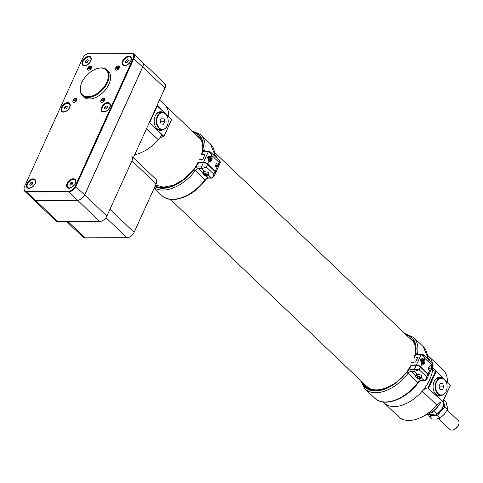 <?xml version="1.0" encoding="UTF-8"?>
<svg xmlns="http://www.w3.org/2000/svg" width="483" height="483" viewBox="0 0 483 483"><rect width="100%" height="100%" fill="white"/><g stroke="black" fill="none" stroke-linecap="round" stroke-linejoin="round"><path stroke-width="0.72" d="M162.137 134.648A32.252 19.453 133.6 0 1 134.721 154.693A32.252 19.453 133.6 0 0 158.267 139.726L146.56 128.581M168.742 116.626A32.252 19.453 133.6 0 0 164.679 104.877A32.252 19.453 133.6 0 1 168.736 116.826A6.708 4.045 -46.4 0 1 168.742 116.626L157.041 105.481M422.263 391.139A32.252 19.453 133.6 0 1 384.196 402.997L398.801 416.907A32.252 19.453 -46.4 0 0 417.143 418.978A32.252 19.453 -46.4 0 0 436.867 405.05L422.263 391.139A6.708 4.045 133.6 0 1 427.926 387.934L435.503 371.228A6.708 4.045 133.6 0 1 433.589 370.485A6.708 4.045 133.6 0 1 432.744 368.04A32.252 19.453 133.6 0 0 432.744 366.162A32.252 19.453 133.6 0 1 429.755 379.584A32.252 19.453 133.6 0 1 384.196 402.997A32.252 19.453 133.6 0 1 383.297 402.037M427.552 355.216L428.675 356.291A32.252 19.453 133.6 0 1 432.4 363.337A32.252 19.453 133.6 0 0 428.675 356.291A32.252 19.453 133.6 0 0 427.576 355.361M441.148 402.091A7.227 4.359 -46.4 0 0 436.91 405.146L436.867 405.05A6.708 4.045 133.6 0 1 440.967 402.152A6.708 4.045 133.6 0 1 442.7 401.838L450.476 385.138L442.905 401.838L427.926 387.934M436.91 405.146A31.733 19.145 133.6 0 1 417.505 418.852A31.733 19.145 133.6 0 1 417.324 418.912M447.343 382.15A6.708 4.045 133.6 0 1 447.343 381.95A32.252 19.453 -46.4 0 0 443.279 370.195L428.675 356.291M450.476 385.138L436.173 371.512L428.596 388.211M435.503 371.228L436.173 371.512M442.283 395.148A9.352 6.46 -90.1 0 1 439.56 396.03A9.352 6.46 -90.1 0 1 433.076 386.69A9.352 6.46 -90.1 0 1 439.512 377.326A9.352 6.46 -90.1 0 1 442.241 378.189M440.822 402.218A17.545 10.584 133.6 0 1 426.67 414.764A17.545 10.584 133.6 0 1 426.489 414.819M425.076 415.259A18.058 10.892 -46.4 0 0 426.308 414.885A18.058 10.892 -46.4 0 0 440.719 402.267M441.299 395.299A9.352 6.46 -90.1 0 1 439.186 396.012M439.144 377.338A9.352 6.46 -90.1 0 1 441.257 378.038M164.003 136.23L171.58 119.53L163.93 136.52L149.344 122.459L163.96 136.387M163.93 136.52A6.708 4.045 -46.4 0 0 158.267 139.726M156.915 105.759L157.271 105.91L149.7 122.61M171.58 119.53L157.271 105.91M163.345 112.581A9.352 6.46 89.9 0 0 160.616 111.718A9.352 6.46 89.9 0 0 155.236 115.926A9.352 6.46 89.9 0 0 154.958 125.514A9.352 6.46 89.9 0 0 160.664 130.422A9.352 6.46 89.9 0 0 163.387 129.547M160.29 130.41A9.352 6.46 89.9 0 0 162.403 129.698M162.36 112.436A9.352 6.46 89.9 0 0 160.241 111.736M418.157 354.111L417.505 353.49L418.145 354.111M406.336 335.015A33.798 20.389 133.6 0 1 416.098 349.438L415.821 352.783L417.505 353.49L415.845 352.783L415.615 353.496M415.845 352.783A40.246 24.277 133.6 0 1 415.706 353.441A40.246 24.277 133.6 0 1 414.794 356.919L417.735 357.414L415.682 361.942L411.721 362.455M421.943 363.771A2.795 1.932 89.9 0 0 423.005 364.236A2.795 1.932 89.9 0 0 424.853 362.238A2.795 1.932 89.9 0 0 424.062 359.104L422.71 358.646L420.222 359.907L421.943 363.771L420.621 366.688A3.224 1.286 -155.6 0 0 416.424 364.919L410.598 364.931M420.621 366.688L428.071 373.782L429.393 370.866L430.178 371.33L430.534 371.022L431.579 368.722L431.512 366.205A2.795 1.932 89.9 0 0 430.444 365.74A2.795 1.932 89.9 0 0 428.838 367.002A2.795 1.932 89.9 0 0 429.393 370.866M428.53 375.309A3.224 1.286 -155.6 0 0 428.675 375.122A3.224 1.286 -155.6 0 0 428.071 373.782M422.305 354.317L423.452 354.818L424.533 358.066C423.7 356.025 422.547 354.896 421.067 354.685L417.354 354.691A3.87 2.337 133.6 0 1 415.706 353.441A1.292 0.954 167.9 0 1 417.493 353.49A2.578 1.558 -46.4 0 0 417.783 354.039L418.097 354.111A1.292 0.894 89.9 0 0 417.354 354.691M432.243 365.329C433.486 365.311 433.396 365.257 431.983 365.166L432.84 363.753L433.136 365.287L431.579 368.722M429.351 360.541L428.826 360.523L429.351 360.541L423.452 354.818L421.81 354.105A1.292 0.894 89.9 0 0 421.067 354.685L416.424 364.919M414.794 356.919L414.595 357.631L414.794 356.919M416.334 357.42L417.312 358.35M428.741 369.827A1.473 1.014 89.9 0 0 429.266 368.541A1.473 1.014 89.9 0 0 428.735 367.249M429.357 370.829A2.795 1.932 89.9 0 0 429.345 366.247M421.907 363.735A2.795 1.932 89.9 0 0 421.913 363.729L422.516 363.729A2.288 1.576 -90.1 0 1 420.935 361.447A2.288 1.576 -90.1 0 1 422.504 359.159A2.288 1.576 -90.1 0 1 424.02 360.759A2.288 1.576 -90.1 0 1 424.026 360.789M421.9 359.159A2.795 1.932 89.9 0 0 421.538 358.869M411.015 369.549L414.269 369.573L416.243 365.293L411.359 365.257A40.246 24.277 133.6 0 1 407.948 370.835A4.516 2.723 133.6 0 1 411.015 369.549A1.292 0.894 90.4 0 0 411.262 371.336A3.224 1.944 -46.4 0 0 408.147 373.238L417.831 382.464L408.147 373.238L406.65 372.465L406.614 373.087L406.65 372.465L408.147 373.238A34.468 20.787 133.6 0 1 365.027 388.936L374.711 398.161A34.468 20.787 -46.4 0 0 417.831 382.464L417.807 383.091L417.831 382.464A3.224 1.944 133.6 0 1 420.947 380.556L424.201 380.58C425.608 380.356 426.423 379.107 426.646 376.843L426.688 379.403L428.481 375.514A3.224 1.268 24.8 0 0 427.878 374.18L420.427 367.086L419.196 369.749L414.517 371.361L411.262 371.336L415.911 375.762M417.807 383.085L417.831 382.464L418.097 382.922M361.737 381.612A33.176 20.014 -46.4 0 0 398.083 381.256L406.789 372.272L408.147 373.238M421.242 377.543L421.762 376.994L421.484 375.104L417.65 374.343A3.031 1.189 -155.2 0 0 416.141 374.699A3.031 1.189 -155.2 0 0 416.165 375.219M411.172 365.957L411.359 365.257M416.243 365.293A3.224 1.268 24.8 0 1 420.427 367.086M417.65 374.343L414.517 371.361A1.292 0.894 90.4 0 1 414.269 369.573L419.196 369.749L426.646 376.843L427.878 374.18M407.948 370.835L406.789 372.272M429.103 360.306L429.375 359.708L428.675 358.573A2.542 1.014 24.4 0 1 429.103 359.123A2.542 1.014 24.4 0 1 429.139 359.201M429.103 359.123L429.375 359.708M427.678 358.096L428.675 358.573A2.542 1.014 24.4 0 0 426.489 357.366L427.678 358.096L427.419 358.676M426.03 357.269L426.489 357.366A2.542 1.014 24.4 0 0 426.006 357.245M424.032 362.063A2.119 1.461 89.9 0 0 424.098 361.447A2.119 1.461 89.9 0 0 424.032 360.813L424.02 362.111A2.288 1.576 -90.1 0 1 424.02 362.111A2.288 1.576 -90.1 0 1 422.516 363.729M421.623 361.435A1.467 1.014 89.9 0 0 421.665 361.876A1.467 1.014 89.9 0 0 422.124 362.709A1.467 1.014 89.9 0 0 423.138 362.715A1.467 1.014 89.9 0 0 423.645 361.447A1.467 1.014 89.9 0 0 423.144 360.173A1.467 1.014 89.9 0 0 422.13 360.167A1.467 1.014 89.9 0 0 421.665 361.012A1.467 1.014 89.9 0 0 421.623 361.435L422.13 360.167L423.144 360.173L423.645 361.447L423.138 362.715L422.124 362.709L421.719 362.033M415.881 361.501A1.268 0.875 -90.1 0 1 415.881 361.453A1.268 0.875 -90.1 0 1 415.917 361.085A1.268 0.875 -90.1 0 1 416.437 360.276M415.869 361.532A0.761 0.525 -90.1 0 1 415.905 361.169M422.335 362.709L422.836 361.447L422.335 360.173L423.144 360.173M422.836 361.447L423.645 361.447M415.839 376.752A2.795 1.099 24.8 0 1 415.791 376.662A2.795 1.099 24.8 0 1 415.748 376.124A2.795 1.099 24.8 0 1 418.743 376.299A2.795 1.099 24.8 0 1 420.82 378.467L421.864 376.197A2.795 1.099 -155.2 0 0 421.9 375.955M421.882 375.828A2.795 1.099 -155.2 0 0 421.816 375.659A2.795 1.099 -155.2 0 0 421.11 374.844M420.82 378.467A2.795 1.099 24.8 0 1 420.379 378.775A2.795 1.099 24.8 0 1 420.276 378.799M417.372 376.625A1.467 0.574 -155.2 0 0 417.119 376.655A1.467 0.574 -155.2 0 0 416.883 377.024A1.467 0.574 -155.2 0 0 417.729 377.833A1.467 0.574 -155.2 0 0 419.063 378.243A1.467 0.574 -155.2 0 0 419.558 377.845A1.467 0.574 -155.2 0 0 419.528 377.766A1.467 0.574 -155.2 0 0 418.707 377.036A1.467 0.574 -155.2 0 0 417.372 376.625L416.883 377.024L417.729 377.833L418.2 376.806M419.733 378.877A2.626 1.032 -155.2 0 0 420.192 378.829A2.626 1.032 -155.2 0 0 418.652 376.499A2.626 1.032 -155.2 0 0 415.875 376.843A2.626 1.032 -155.2 0 0 419.733 378.877M421.424 375.05A2.626 1.032 24.8 0 1 421.731 375.484A2.626 1.032 24.8 0 1 421.768 375.569M419.383 377.555L419.063 378.243L417.729 377.833M419.558 377.845L419.063 378.243M426.175 357.281A1.268 0.501 24.8 0 1 426.26 357.251A1.268 0.501 24.8 0 1 426.483 357.227A1.268 0.501 24.8 0 1 428.349 358.211A1.268 0.501 24.8 0 1 428.385 358.32M426.241 357.299A1.521 0.598 24.8 0 1 428.367 358.308M205.329 151.427L204.677 150.805L205.317 151.427M193.502 132.33A33.798 20.389 133.6 0 1 203.271 146.754L202.993 150.098L204.677 150.805L203.011 150.098L202.782 150.811M203.011 150.098A40.246 24.277 133.6 0 1 202.878 150.756A40.246 24.277 133.6 0 1 201.96 154.234L204.901 154.729L202.854 159.257L198.887 159.77M209.115 161.087A2.795 1.932 89.9 0 0 210.177 161.551A2.795 1.932 89.9 0 0 212.019 159.553A2.795 1.932 89.9 0 0 211.228 156.42L209.882 155.961L207.388 157.223L209.115 161.087L207.793 164.003A3.224 1.286 -155.6 0 0 203.597 162.234L197.764 162.246M207.793 164.003L215.243 171.097L216.565 168.181L217.344 168.645L217.706 168.344L218.751 166.037L218.678 163.52A2.795 1.932 89.9 0 0 217.616 163.055A2.795 1.932 89.9 0 0 216.01 164.317A2.795 1.932 89.9 0 0 216.565 168.181M215.702 172.624A3.224 1.286 -155.6 0 0 215.847 172.437A3.224 1.286 -155.6 0 0 215.243 171.097M209.471 151.632L210.624 152.133L211.699 155.381C210.872 153.34 209.719 152.211 208.239 152L204.526 152.006A3.87 2.337 133.6 0 1 202.878 150.756A1.292 0.954 167.9 0 1 204.659 150.805A2.578 1.558 -46.4 0 0 204.955 151.354L205.263 151.427A1.292 0.894 89.9 0 0 204.526 152.006M219.415 162.644C220.659 162.626 220.568 162.572 219.149 162.481L220.013 161.068L220.308 162.602L218.751 166.037M216.523 157.856L215.992 157.838L216.523 157.856L210.624 152.133L208.982 151.421A1.292 0.894 89.9 0 0 208.239 152L203.597 162.234M201.96 154.234L201.761 154.946L201.96 154.234M203.506 154.735L204.478 155.665M215.913 167.142A1.473 1.014 89.9 0 0 216.432 165.856A1.473 1.014 89.9 0 0 215.907 164.564M216.523 168.144A2.795 1.932 89.9 0 0 216.517 163.562M209.073 161.05A2.795 1.932 89.9 0 0 209.085 161.044L209.688 161.044A2.288 1.576 -90.1 0 1 208.107 158.762A2.288 1.576 -90.1 0 1 209.676 156.474A2.288 1.576 -90.1 0 1 211.186 158.074A2.288 1.576 -90.1 0 1 211.192 158.104M209.073 156.474A2.795 1.932 89.9 0 0 208.704 156.184M208.415 174.858L208.928 174.309L208.656 172.419L204.816 171.658L201.689 168.676A1.292 0.894 90.4 0 1 201.435 166.889L203.409 162.608L198.531 162.572A40.246 24.277 133.6 0 1 195.12 168.15A4.516 2.723 133.6 0 1 198.181 166.864L206.368 167.064L201.689 168.676L198.428 168.652A3.224 1.944 -46.4 0 0 195.319 170.553L205.003 179.779L195.319 170.553L193.822 169.781L193.786 170.402L193.822 169.781L195.319 170.553A34.468 20.787 133.6 0 1 154.3 187.869M204.979 180.401L205.003 179.779A3.224 1.944 133.6 0 1 208.119 177.871L211.373 177.895C212.78 177.672 213.595 176.422 213.818 174.158L213.86 176.718L215.653 172.829A3.224 1.268 24.8 0 0 215.044 171.495L207.593 164.401L206.368 167.064L213.818 174.158L215.044 171.495M154.928 186.492A33.176 20.014 -46.4 0 0 185.255 178.571L193.955 169.587L195.319 170.553M204.816 171.658A3.031 1.189 -155.2 0 0 203.313 172.014A3.031 1.189 -155.2 0 0 203.337 172.534M198.344 163.272L198.531 162.572M203.409 162.608A3.224 1.268 24.8 0 1 207.593 164.401M195.12 168.15L193.955 169.587M216.269 157.621L216.541 157.023L215.847 155.888A2.542 1.014 24.4 0 1 216.275 156.438A2.542 1.014 24.4 0 1 216.306 156.516M216.275 156.438L216.541 157.023M214.85 155.411L215.847 155.888A2.542 1.014 24.4 0 0 213.655 154.681L214.85 155.411L214.585 155.991M213.202 154.584L213.655 154.681A2.542 1.014 24.4 0 0 213.178 154.56M211.192 159.426L211.204 159.378A2.119 1.461 89.9 0 0 211.264 158.762A2.119 1.461 89.9 0 0 211.198 158.128L211.204 159.378A2.288 1.576 -90.1 0 1 211.192 159.426A2.288 1.576 -90.1 0 1 209.688 161.044M208.789 158.75A1.467 1.014 89.9 0 0 208.837 159.191A1.467 1.014 89.9 0 0 209.296 160.024A1.467 1.014 89.9 0 0 210.31 160.03A1.467 1.014 89.9 0 0 210.817 158.762A1.467 1.014 89.9 0 0 210.31 157.488A1.467 1.014 89.9 0 0 209.296 157.482A1.467 1.014 89.9 0 0 208.837 158.327A1.467 1.014 89.9 0 0 208.789 158.75L209.296 157.482L210.31 157.488L210.817 158.762L210.31 160.03L209.296 160.024L208.885 159.348M203.053 158.816A1.268 0.875 -90.1 0 1 203.053 158.768A1.268 0.875 -90.1 0 1 203.089 158.4A1.268 0.875 -90.1 0 1 203.609 157.591M203.035 158.847A0.761 0.525 -90.1 0 1 203.071 158.484M209.501 160.024L210.008 158.762L209.501 157.494L210.31 157.488M210.008 158.762L210.817 158.762M203.011 174.067A2.795 1.099 24.8 0 1 202.963 173.977A2.795 1.099 24.8 0 1 202.914 173.439A2.795 1.099 24.8 0 1 205.915 173.614A2.795 1.099 24.8 0 1 207.992 175.782L209.036 173.512A2.795 1.099 -155.2 0 0 209.073 173.27M209.048 173.143A2.795 1.099 -155.2 0 0 208.988 172.974A2.795 1.099 -155.2 0 0 208.282 172.159M207.992 175.782A2.795 1.099 24.8 0 1 207.551 176.09A2.795 1.099 24.8 0 1 207.449 176.114M204.538 173.94A1.467 0.574 -155.2 0 0 204.285 173.971A1.467 0.574 -155.2 0 0 204.049 174.339A1.467 0.574 -155.2 0 0 204.895 175.148A1.467 0.574 -155.2 0 0 206.235 175.558A1.467 0.574 -155.2 0 0 206.724 175.16A1.467 0.574 -155.2 0 0 206.694 175.081A1.467 0.574 -155.2 0 0 205.879 174.351A1.467 0.574 -155.2 0 0 204.538 173.94L204.049 174.339L204.895 175.148L205.372 174.121M206.905 176.192A2.626 1.032 -155.2 0 0 207.358 176.144A2.626 1.032 -155.2 0 0 205.818 173.814A2.626 1.032 -155.2 0 0 203.047 174.158A2.626 1.032 -155.2 0 0 206.905 176.192M208.596 172.365A2.626 1.032 24.8 0 1 208.904 172.799A2.626 1.032 24.8 0 1 208.94 172.884M206.549 174.87L206.235 175.558L204.895 175.148M206.724 175.16L206.235 175.558M213.432 154.566L213.329 154.59A1.268 0.501 24.8 0 1 213.432 154.566A1.268 0.501 24.8 0 1 213.649 154.542A1.268 0.501 24.8 0 1 215.515 155.526A1.268 0.501 24.8 0 1 215.551 155.635M213.414 154.614A1.521 0.598 24.8 0 1 215.533 155.623M430.818 412.796A1.974 0.863 -158 0 0 431.011 412.82A1.974 0.863 -158 0 0 432.056 411.993M443.817 399.936L446.038 402.049L447.18 406.294L447.33 409.584L444.257 414.305L440.182 418.079L436.457 419.039L431.736 419.045L429.212 416.642L432.937 415.688L437.658 415.676L440.738 410.955L444.807 407.181L443.46 400.727M428.433 414.058L429.212 416.642M447.33 409.584L444.807 407.181M440.182 418.079L437.658 415.676M443.128 401.451A9.648 5.82 133.6 0 1 443.66 402.937A9.648 5.82 133.6 0 1 440.738 410.955A9.648 5.82 133.6 0 1 432.937 415.688A9.648 5.82 133.6 0 1 428.862 414.269M428.94 414.342A9.612 5.796 -46.4 0 0 429.013 414.42A9.612 5.796 -46.4 0 0 429.091 414.492L436.729 413.973L433.517 410.912M443.11 406.07A9.225 5.567 133.6 0 1 443.074 406.203A9.225 5.567 133.6 0 1 436.994 413.871L436.729 413.973A9.612 5.796 -46.4 0 0 443.153 405.931A9.612 5.796 -46.4 0 0 443.062 401.608M430.727 412.85A2.131 0.936 -158 0 0 431.53 412.923A2.131 0.936 -158 0 0 432.279 412.542A2.131 0.936 -158 0 0 432.14 411.933M438.546 418.64L449.884 429.435A6.092 3.677 -46.4 0 0 453.35 429.828A6.092 3.677 -46.4 0 0 458.85 424.056A6.092 3.677 -46.4 0 0 458.289 420.608L447.125 409.976M453.35 429.828L453.839 429.659A5.391 3.254 -46.4 0 0 458.705 424.551L458.85 424.056M167.957 123.563A8.634 5.965 -90.1 0 1 167.945 123.606A8.634 5.965 -90.1 0 1 162.264 129.698L159.915 129.704A8.634 5.965 -90.1 0 1 156.625 128.285A8.634 5.965 -90.1 0 1 156.148 127.784M156.118 114.38A8.634 5.965 -90.1 0 1 159.873 112.436L162.222 112.43A8.634 5.965 -90.1 0 1 165.512 113.855A8.634 5.965 -90.1 0 1 167.933 118.498A8.634 5.965 -90.1 0 1 167.945 118.54M162.264 129.698A8.634 5.965 -90.1 0 1 158.973 128.279A8.634 5.965 -90.1 0 1 156.528 118.595A8.634 5.965 -90.1 0 1 162.222 112.43M159.305 128.019A8.332 5.754 -90.1 0 1 157.651 116.488A8.332 5.754 -90.1 0 1 165.621 114.109A8.332 5.754 -90.1 0 1 167.951 118.589A8.332 5.754 -90.1 0 1 167.963 123.515A8.332 5.754 -90.1 0 1 159.305 128.019M160.036 120.859L161.37 117.918L163.797 118.13L164.89 121.275L163.556 124.209L161.129 124.004L160.036 120.859M163.797 118.13L161.274 118.136M164.89 121.275L160.187 121.287M446.853 389.165A8.634 5.965 -90.1 0 1 446.847 389.213A8.634 5.965 -90.1 0 1 441.166 395.305L438.812 395.311A8.634 5.965 -90.1 0 1 435.521 393.887A8.634 5.965 -90.1 0 1 435.05 393.391M435.014 379.982A8.634 5.965 -90.1 0 1 438.769 378.044L441.118 378.038A8.634 5.965 -90.1 0 1 444.414 379.463A8.634 5.965 -90.1 0 1 446.835 384.1A8.634 5.965 -90.1 0 1 446.841 384.148M441.166 395.305A8.634 5.965 -90.1 0 1 437.87 393.88A8.634 5.965 -90.1 0 1 435.425 384.202A8.634 5.965 -90.1 0 1 441.118 378.038M438.208 393.627A8.332 5.754 -90.1 0 1 436.554 382.089A8.332 5.754 -90.1 0 1 444.517 379.716A8.332 5.754 -90.1 0 1 446.853 384.19A8.332 5.754 -90.1 0 1 446.866 389.123A8.332 5.754 -90.1 0 1 438.208 393.627M438.938 386.466L440.267 383.526L442.694 383.731L443.786 386.877L442.458 389.817L440.031 389.612L438.938 386.466M442.694 383.731L440.17 383.737M443.786 386.877L439.083 386.889M142.467 62.289A6.448 3.888 133.6 0 1 142.497 62.319A6.448 3.888 133.6 0 1 142.714 66.974L84.682 194.909A6.448 3.888 133.6 0 1 77.576 200.306L35.597 200.409A6.448 3.888 133.6 0 1 33.593 199.696A6.448 3.888 133.6 0 1 33.562 199.666M142.497 62.319L164.703 83.462A6.448 3.888 133.6 0 1 164.914 88.117L106.888 216.052A6.448 3.888 133.6 0 1 99.776 221.449L57.803 221.552A6.448 3.888 133.6 0 1 55.799 220.84L33.593 199.696M133.338 157.73L155.9 179.211A6.448 3.888 133.6 0 1 156.118 183.872L134.123 232.347L109.937 209.32L131.931 160.839A6.448 3.888 133.6 0 0 131.714 156.178M134.123 232.347A6.448 3.888 133.6 0 1 127.017 237.745L85.038 237.853A6.448 3.888 133.6 0 1 83.034 237.135L66.648 221.534M90.798 68.562L91.221 67.632L88.28 67.638L87.858 68.568L90.798 68.562M91.474 67.855L91.184 66.37M91.402 66.684L90.128 66.099L91.003 66.074M91.516 66.944A2.439 1.473 133.6 0 1 89.367 69.975A2.439 1.473 133.6 0 1 87.634 68.489A2.439 1.473 133.6 0 1 89.832 66.177A2.439 1.473 133.6 0 1 90.128 66.099M87.562 68.749L87.471 69.232M90.864 68.417L89.035 68.568M89.101 68.417L88.28 67.638M91.595 67.385L91.233 66.419M118.709 68.495L119.132 67.56L116.192 67.566L115.769 68.501L118.709 68.495M119.386 67.789L119.12 66.322M119.313 66.618L118.039 66.026L118.915 66.002M119.428 66.871A2.439 1.473 133.6 0 1 117.278 69.908A2.439 1.473 133.6 0 1 115.546 68.417A2.439 1.473 133.6 0 1 117.743 66.111A2.439 1.473 133.6 0 1 118.039 66.026M115.473 68.677L115.383 69.16M118.776 68.344L116.946 68.495M117.013 68.351L116.192 67.566M119.5 67.312L119.144 66.346M104.087 100.73L104.509 99.794L101.569 99.8L101.146 100.736L104.087 100.73M104.763 100.023L104.497 98.556M104.69 98.852L103.416 98.266L104.292 98.236M104.805 99.106A2.439 1.473 133.6 0 1 102.656 102.142A2.439 1.473 133.6 0 1 100.923 100.651A2.439 1.473 133.6 0 1 103.121 98.345A2.439 1.473 133.6 0 1 103.416 98.266M100.85 100.911L100.76 101.394M104.153 100.579L102.324 100.73M102.39 100.585L101.569 99.8M104.883 99.546L104.521 98.58M76.175 100.796L76.598 99.866L73.657 99.872L73.235 100.802L76.175 100.796M76.851 100.096L76.586 98.629M76.779 98.924L75.505 98.333L76.38 98.309M76.894 99.178A2.439 1.473 133.6 0 1 74.744 102.209A2.439 1.473 133.6 0 1 73.011 100.724A2.439 1.473 133.6 0 1 75.215 98.411A2.439 1.473 133.6 0 1 75.505 98.333M72.939 100.983L72.848 101.466M76.242 100.651L74.412 100.802M74.485 100.651L73.657 99.872M76.972 99.619L76.616 98.653M84.887 65.477A5.078 3.061 133.6 0 1 83.311 64.915A5.078 3.061 133.6 0 1 84.591 59.125A5.078 3.061 133.6 0 1 90.315 57.562A5.078 3.061 133.6 0 1 89.862 62.325A5.078 3.061 133.6 0 1 84.887 65.477M86.167 65.477A5.078 3.061 133.6 0 1 85.062 65.646A5.078 3.061 133.6 0 1 83.487 65.084A5.078 3.061 133.6 0 1 83.402 65M90.399 57.646A5.078 3.061 133.6 0 1 90.49 57.731A5.078 3.061 133.6 0 1 91.009 60.387M85.376 61.975L86.143 62.705L85.376 61.975A1.757 1.063 -46.4 0 0 86.143 62.705A1.757 1.063 -46.4 0 0 86.602 62.627A1.757 1.063 -46.4 0 0 87.58 61.969A1.757 1.063 -46.4 0 0 88.184 60.961A1.757 1.063 -46.4 0 0 88.244 60.502A1.757 1.063 -46.4 0 0 87.477 59.771A1.757 1.063 -46.4 0 0 86.04 60.508A1.757 1.063 -46.4 0 0 85.376 61.975L86.04 60.508L87.477 59.771L88.244 60.502L87.477 59.771M87.58 61.969L86.04 60.508M88.244 60.502L88.166 61.027M125 65.38A5.078 3.061 133.6 0 1 123.419 64.813A5.078 3.061 133.6 0 1 124.705 59.023A5.078 3.061 133.6 0 1 130.422 57.459A5.078 3.061 133.6 0 1 129.969 62.229A5.078 3.061 133.6 0 1 125 65.38M126.28 65.374A5.078 3.061 133.6 0 1 125.175 65.549A5.078 3.061 133.6 0 1 123.594 64.982A5.078 3.061 133.6 0 1 123.509 64.897M130.513 57.543A5.078 3.061 133.6 0 1 130.603 57.628A5.078 3.061 133.6 0 1 131.122 60.29M125.489 61.872L126.256 62.609L125.489 61.872A1.757 1.063 -46.4 0 0 126.256 62.609A1.757 1.063 -46.4 0 0 126.709 62.524A1.757 1.063 -46.4 0 0 127.693 61.866A1.757 1.063 -46.4 0 0 128.297 60.858A1.757 1.063 -46.4 0 0 128.357 60.399A1.757 1.063 -46.4 0 0 127.59 59.669A1.757 1.063 -46.4 0 0 126.154 60.405A1.757 1.063 -46.4 0 0 125.489 61.872L126.154 60.405L127.59 59.669L128.357 60.399L127.59 59.669M127.693 61.866L126.154 60.405M128.357 60.399L128.273 60.924M103.984 111.706A5.078 3.061 133.6 0 1 102.408 111.138A5.078 3.061 133.6 0 1 103.688 105.348A5.078 3.061 133.6 0 1 109.412 103.785A5.078 3.061 133.6 0 1 108.959 108.548A5.078 3.061 133.6 0 1 103.984 111.706M105.264 111.7A5.078 3.061 133.6 0 1 104.159 111.869A5.078 3.061 133.6 0 1 102.583 111.307A5.078 3.061 133.6 0 1 102.499 111.223M109.496 103.869A5.078 3.061 133.6 0 1 109.587 103.954A5.078 3.061 133.6 0 1 110.112 106.61M104.473 108.198L105.24 108.929L104.473 108.198A1.757 1.063 -46.4 0 0 105.24 108.929A1.757 1.063 -46.4 0 0 105.699 108.85A1.757 1.063 -46.4 0 0 106.677 108.192A1.757 1.063 -46.4 0 0 107.286 107.184A1.757 1.063 -46.4 0 0 107.341 106.725A1.757 1.063 -46.4 0 0 106.574 105.994A1.757 1.063 -46.4 0 0 105.143 106.731A1.757 1.063 -46.4 0 0 104.473 108.198L105.143 106.731L106.574 105.994L107.341 106.725L106.574 105.994M106.677 108.192L105.143 106.731M107.341 106.725L107.262 107.25M63.877 111.802A5.078 3.061 133.6 0 1 62.295 111.241A5.078 3.061 133.6 0 1 63.581 105.451A5.078 3.061 133.6 0 1 69.298 103.887A5.078 3.061 133.6 0 1 68.846 108.651A5.078 3.061 133.6 0 1 63.877 111.802M65.157 111.796A5.078 3.061 133.6 0 1 64.052 111.971A5.078 3.061 133.6 0 1 62.47 111.41A5.078 3.061 133.6 0 1 62.385 111.319M69.383 103.972A5.078 3.061 133.6 0 1 69.474 104.05A5.078 3.061 133.6 0 1 69.999 106.713M64.366 108.301L65.133 109.031L64.366 108.301A1.757 1.063 -46.4 0 0 65.133 109.031A1.757 1.063 -46.4 0 0 65.585 108.947A1.757 1.063 -46.4 0 0 66.569 108.295A1.757 1.063 -46.4 0 0 67.173 107.28A1.757 1.063 -46.4 0 0 67.234 106.828A1.757 1.063 -46.4 0 0 66.467 106.091A1.757 1.063 -46.4 0 0 65.03 106.828A1.757 1.063 -46.4 0 0 64.366 108.301L65.03 106.828L66.467 106.091L67.234 106.828L66.467 106.091M66.569 108.295L65.03 106.828M67.234 106.828L67.149 107.353M29.3 188.026A5.078 3.061 133.6 0 1 27.718 187.458A5.078 3.061 133.6 0 1 29.004 181.668A5.078 3.061 133.6 0 1 34.728 180.105A5.078 3.061 133.6 0 1 34.275 184.868A5.078 3.061 133.6 0 1 29.3 188.026M30.58 188.02A5.078 3.061 133.6 0 1 29.475 188.189A5.078 3.061 133.6 0 1 27.899 187.627A5.078 3.061 133.6 0 1 27.809 187.543M34.812 180.189A5.078 3.061 133.6 0 1 34.903 180.274A5.078 3.061 133.6 0 1 35.422 182.93M29.789 184.518L30.556 185.249L29.789 184.518A1.757 1.063 -46.4 0 0 30.556 185.249A1.757 1.063 -46.4 0 0 31.009 185.17A1.757 1.063 -46.4 0 0 31.993 184.512A1.757 1.063 -46.4 0 0 32.596 183.504A1.757 1.063 -46.4 0 0 32.657 183.045A1.757 1.063 -46.4 0 0 31.89 182.314A1.757 1.063 -46.4 0 0 30.453 183.051A1.757 1.063 -46.4 0 0 29.789 184.518L30.453 183.051L31.89 182.314L32.657 183.045L31.89 182.314M31.993 184.512L30.453 183.051M32.657 183.045L32.578 183.57M69.407 187.923A5.078 3.061 133.6 0 1 67.831 187.362A5.078 3.061 133.6 0 1 69.117 181.566A5.078 3.061 133.6 0 1 74.835 180.002A5.078 3.061 133.6 0 1 74.382 184.772A5.078 3.061 133.6 0 1 69.407 187.923M70.693 187.917A5.078 3.061 133.6 0 1 69.588 188.092A5.078 3.061 133.6 0 1 68.006 187.525A5.078 3.061 133.6 0 1 67.922 187.44M74.919 180.093A5.078 3.061 133.6 0 1 75.01 180.171A5.078 3.061 133.6 0 1 75.535 182.834M69.896 184.415L70.669 185.152L69.896 184.415A1.757 1.063 -46.4 0 0 70.669 185.152A1.757 1.063 -46.4 0 0 71.122 185.067A1.757 1.063 -46.4 0 0 72.1 184.415A1.757 1.063 -46.4 0 0 72.71 183.401A1.757 1.063 -46.4 0 0 72.77 182.942A1.757 1.063 -46.4 0 0 72.003 182.212A1.757 1.063 -46.4 0 0 70.566 182.948A1.757 1.063 -46.4 0 0 69.896 184.415L70.566 182.948L72.003 182.212L72.77 182.942L72.003 182.212M72.1 184.415L70.566 182.948M72.77 182.942L72.685 183.474M87.815 53.643A6.448 3.888 133.6 0 1 88.003 53.577A6.448 3.888 133.6 0 1 89.669 53.275L131.642 53.172A6.448 3.888 133.6 0 1 133.646 53.885A6.448 3.888 133.6 0 1 133.863 58.546L75.831 186.474A6.448 3.888 133.6 0 1 68.725 191.872L26.746 191.98A6.448 3.888 133.6 0 1 24.742 191.262A6.448 3.888 133.6 0 1 24.15 187.621A6.448 3.888 133.6 0 1 24.204 187.434M133.646 53.885L142.437 62.259A6.448 3.888 -46.4 0 1 142.654 66.92L84.622 194.848A6.448 3.888 -46.4 0 1 77.515 200.246L35.537 200.354A6.448 3.888 -46.4 0 1 33.532 199.636L24.742 191.262M89.174 53.426A5.935 3.58 -46.4 0 0 87.64 53.704A5.935 3.58 -46.4 0 0 82.635 58.389L24.603 186.323A5.935 3.58 -46.4 0 0 24.253 187.253A5.935 3.58 -46.4 0 0 26.643 191.268L68.622 191.159A5.935 3.58 -46.4 0 0 75.161 186.196L133.193 58.262A5.935 3.58 -46.4 0 0 131.147 53.317L89.669 53.275M100.989 100.271A2.542 1.534 -46.4 0 0 101.08 102.106A2.542 1.534 -46.4 0 0 103.936 101.321A2.542 1.534 -46.4 0 0 104.582 98.423A2.542 1.534 -46.4 0 0 100.989 100.271M73.084 100.337A2.542 1.534 -46.4 0 0 73.168 102.173A2.542 1.534 -46.4 0 0 76.024 101.394A2.542 1.534 -46.4 0 0 76.67 98.496A2.542 1.534 -46.4 0 0 73.084 100.337M87.701 68.103A2.542 1.534 -46.4 0 0 87.791 69.938A2.542 1.534 -46.4 0 0 90.647 69.154A2.542 1.534 -46.4 0 0 91.293 66.262A2.542 1.534 -46.4 0 0 87.701 68.103M115.612 68.037A2.542 1.534 -46.4 0 0 115.697 69.866A2.542 1.534 -46.4 0 0 118.558 69.087A2.542 1.534 -46.4 0 0 119.204 66.189A2.542 1.534 -46.4 0 0 115.612 68.037M82.394 95.525L83.964 97.017A17.726 10.692 -46.4 0 0 103.923 91.553A17.726 10.692 -46.4 0 0 108.409 71.345L106.846 69.86A17.726 10.692 133.6 0 1 102.36 90.067A17.726 10.692 133.6 0 1 82.394 95.525A17.726 10.692 133.6 0 1 80.77 85.515A17.726 10.692 133.6 0 1 80.824 85.328M67.046 183.522A5.687 3.429 -46.4 0 0 70.47 187.996A5.687 3.429 -46.4 0 0 75.602 182.61A5.687 3.429 -46.4 0 0 72.915 178.782A5.687 3.429 -46.4 0 0 67.046 183.522M26.933 183.625A5.687 3.429 -46.4 0 0 30.363 188.098A5.687 3.429 -46.4 0 0 35.494 182.707A5.687 3.429 -46.4 0 0 32.802 178.885A5.687 3.429 -46.4 0 0 26.933 183.625M101.617 107.304A5.687 3.429 -46.4 0 0 105.046 111.778A5.687 3.429 -46.4 0 0 110.178 106.387A5.687 3.429 -46.4 0 0 107.486 102.565A5.687 3.429 -46.4 0 0 101.617 107.304M61.51 107.407A5.687 3.429 -46.4 0 0 64.933 111.881A5.687 3.429 -46.4 0 0 70.065 106.489A5.687 3.429 -46.4 0 0 67.379 102.668A5.687 3.429 -46.4 0 0 61.51 107.407M82.521 61.081A5.687 3.429 -46.4 0 0 85.95 65.555A5.687 3.429 -46.4 0 0 91.082 60.164A5.687 3.429 -46.4 0 0 88.389 56.342A5.687 3.429 -46.4 0 0 82.521 61.081M122.634 60.979A5.687 3.429 -46.4 0 0 126.057 65.453A5.687 3.429 -46.4 0 0 131.189 60.067A5.687 3.429 -46.4 0 0 128.502 56.239A5.687 3.429 -46.4 0 0 122.634 60.979M96.582 68.779A17.726 10.692 133.6 0 1 96.763 68.719A17.726 10.692 133.6 0 1 106.846 69.86M81.881 82.442A17.207 10.378 -46.4 0 0 80.872 85.147A17.207 10.378 -46.4 0 0 90.919 96.371A17.207 10.378 -46.4 0 0 108.095 78.324A17.207 10.378 -46.4 0 0 96.401 68.84A17.207 10.378 -46.4 0 0 81.881 82.442M432.744 368.04L447.343 381.95M428.234 388.06L442.7 401.838M415.368 353.037C416.008 347.168 414.776 342.737 411.673 339.742A32.506 19.61 -46.4 0 0 409.711 338.227M427.582 357.553A34.722 20.944 -46.4 0 0 423.193 346.583L413.508 337.357A34.722 20.944 133.6 0 1 417.505 353.49M416.098 349.438A33.436 20.165 -46.4 0 0 405.599 334.314M431.512 366.205L431.983 365.166L424.533 358.066L424.062 359.104M398.083 381.256A33.798 20.389 133.6 0 1 362.383 382.228M419.111 378.811L420.947 380.556A1.292 0.894 90.4 0 0 421.436 380.773C420.053 381.015 418.954 381.721 418.133 382.904L418.073 382.989C406.149 399.423 384.015 407.712 374.711 398.161M421.436 380.773L424.69 380.797A1.292 0.894 90.4 0 1 424.201 380.58L421.176 377.7M202.54 150.352C203.18 144.483 201.948 140.052 198.845 137.057A32.506 19.61 -46.4 0 0 196.877 135.542M214.754 154.868A34.722 20.944 -46.4 0 0 210.365 143.898L200.674 134.672A34.722 20.944 133.6 0 1 204.677 150.805M203.271 146.754A33.436 20.165 -46.4 0 0 192.765 131.63M218.678 163.52L219.149 162.481L211.699 155.381L211.228 156.42M154.18 188.135L161.883 195.476A34.468 20.787 -46.4 0 0 205.003 179.779L205.269 180.237M185.255 178.571A33.798 20.389 133.6 0 1 155.188 185.919M198.181 166.864A1.292 0.894 90.4 0 0 198.428 168.652L203.083 173.077M206.283 176.126L208.119 177.871A1.292 0.894 90.4 0 0 208.602 178.088C207.225 178.33 206.126 179.036 205.305 180.219L205.239 180.304C193.321 196.738 171.181 205.027 161.883 195.476M208.602 178.088L211.862 178.112A1.292 0.894 90.4 0 1 211.373 177.895L208.342 175.015M57.803 221.552L35.597 200.409M164.914 88.117L142.714 66.974M106.888 216.052L84.682 194.909M99.776 221.449L77.576 200.306M156.118 183.872L131.931 160.839M67.898 221.528L85.038 237.853M127.017 237.745L105.934 217.67M142.654 66.92L133.193 58.262M75.161 186.196L84.622 194.848M77.515 200.246L68.725 191.872L68.622 191.159M26.643 191.268L26.746 191.98L35.537 200.354M131.147 53.317L131.642 53.172M155.508 185.212L157.198 186.824M170.342 199.34L370.032 389.509M383.17 402.025L384.196 402.997M159.535 99.981L200.385 138.887M214.718 152.531L413.219 341.572M417.505 418.852L417.143 418.978M426.67 414.764L426.308 414.885M404.669 333.427L413.508 337.357M423.193 346.583L427.805 357.68M428.675 375.122L430.534 371.022M429.29 360.372L432.84 363.753M415.368 353.019L414.342 357.124M418.097 354.111L421.81 354.105M360.759 380.676L365.027 388.936M410.936 365.414L406.384 372.562C394.732 387.825 374.271 394.466 367.044 386.478M426.694 379.397L424.69 380.797M422.504 359.159L420.935 359.159M415.748 376.124L416.551 374.379M191.842 130.742L200.674 134.672M210.365 143.898L214.977 154.995M215.847 172.437L217.706 168.344M216.456 157.687L220.013 161.068M202.534 150.334L201.514 154.439M205.263 151.427L208.982 151.421M198.102 162.729L193.55 169.877L184.156 179.084L173.506 185.176L163.417 187.187L155.635 184.935M213.86 176.712L211.862 178.112M209.676 156.474L208.101 156.474M202.914 173.439L203.723 171.694M24.253 187.253L24.15 187.621M87.64 53.704L88.003 53.577M80.872 85.147L80.77 85.515M96.401 68.84L96.763 68.719"/></g></svg>

